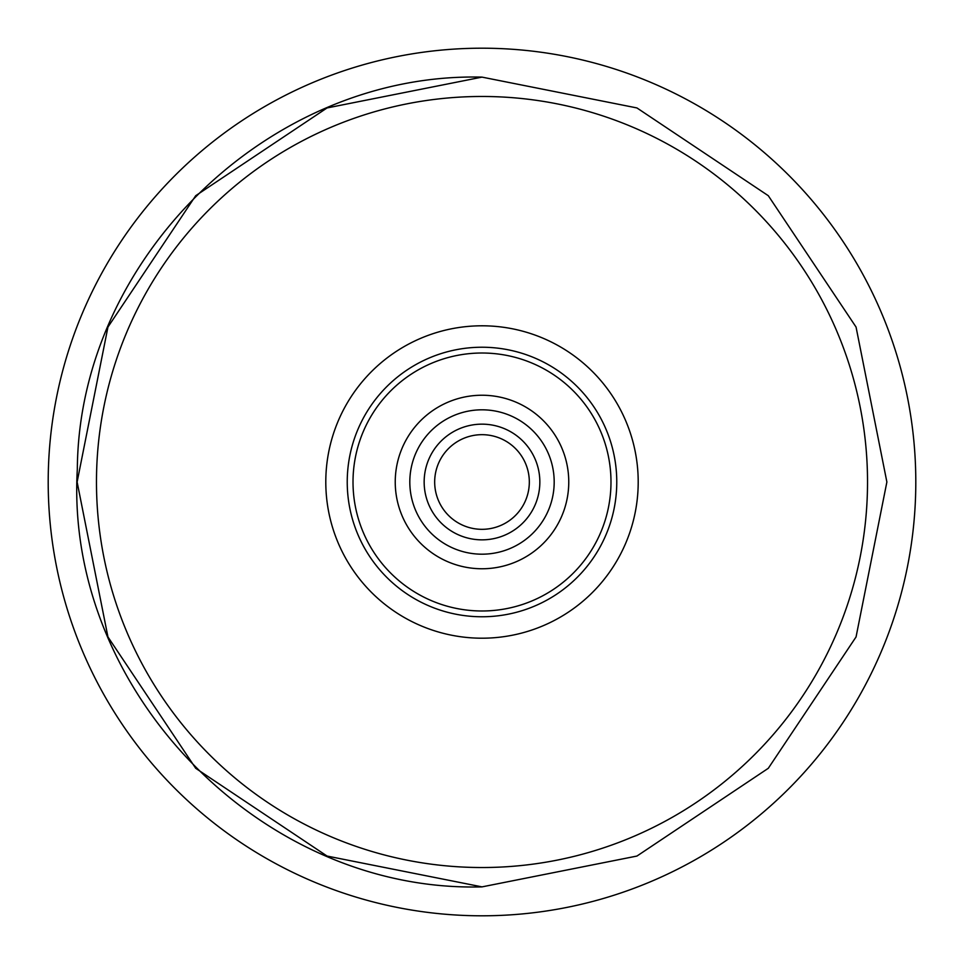 <?xml version="1.0" encoding="UTF-8"?>
<svg xmlns="http://www.w3.org/2000/svg" width="964" height="964" viewBox="0 0 964 964"><rect width="100%" height="100%" fill="white"/><g stroke="black" fill="none" stroke-linecap="round" stroke-linejoin="round"><path stroke-width="1.45" d="M482 915.8A433.8 433.8 0 0 0 915.8 482A433.8 433.8 0 0 0 482 48.2A433.8 433.8 0 0 0 48.2 482A433.8 433.8 0 0 0 482 915.8M637.951 473.131A156.204 156.204 0 0 1 490.869 637.951A156.204 156.204 0 0 1 326.049 490.869A156.204 156.204 0 0 1 473.131 326.049A156.204 156.204 0 0 1 637.951 473.131M616.55 474.348A134.767 134.767 0 0 1 489.652 616.55A134.767 134.767 0 0 1 347.45 489.652A134.767 134.767 0 0 1 474.348 347.45A134.767 134.767 0 0 1 616.55 474.348A134.767 134.767 0 0 1 489.652 616.55A134.767 134.767 0 0 1 347.45 489.652M486.085 568.664A86.76 86.76 0 0 0 568.664 477.915A86.76 86.76 0 0 0 477.915 395.336A86.76 86.76 0 0 0 395.336 486.085A86.76 86.76 0 0 0 486.085 568.664M484.723 539.78A57.84 57.84 0 0 0 539.78 479.277A57.84 57.84 0 0 0 479.277 424.22A57.84 57.84 0 0 0 424.22 484.723A57.84 57.84 0 0 0 484.723 539.78M484.229 529.272A47.332 47.332 0 0 0 529.272 479.771A47.332 47.332 0 0 0 479.771 434.728A47.332 47.332 0 0 0 434.728 484.229A47.332 47.332 0 0 0 484.229 529.272M610.778 474.674A128.983 128.983 0 0 1 489.326 610.778A128.983 128.983 0 0 1 353.222 489.326A128.983 128.983 0 0 1 474.674 353.222A128.983 128.983 0 0 1 610.778 474.674M482 867.528A385.528 385.528 0 0 0 867.528 482A385.528 385.528 0 0 0 482 96.472A385.528 385.528 0 0 0 96.472 482A385.528 385.528 0 0 0 482 867.528M478.602 409.893A72.18 72.18 0 0 0 409.893 485.398A72.18 72.18 0 0 0 485.398 554.107A72.18 72.18 0 0 0 554.107 478.602A72.18 72.18 0 0 0 478.602 409.893M482 77.12L636.939 107.944L768.296 195.704L856.056 327.061L886.88 482L856.056 636.939L768.296 768.296L636.939 856.056L482 886.88L636.939 856.056L768.296 768.296L856.056 636.939L886.88 482L856.056 327.061L768.296 195.704L636.939 107.944L482 77.12L636.939 107.944L768.296 195.704L856.056 327.061L886.88 482L856.056 636.939L768.296 768.296L636.939 856.056L482 886.88L636.939 856.056L768.296 768.296L856.056 636.939L886.88 482L856.056 327.061L768.296 195.704L636.939 107.944L482 77.12L636.939 107.944L768.296 195.704L856.056 327.061L886.88 482L856.056 636.939L768.296 768.296L636.939 856.056L482 886.88L327.061 856.056L195.704 768.296L107.944 636.939L77.12 482L107.944 327.061L195.704 195.704L327.061 107.944L482 77.12C270.294 71.914 78.771 257.521 77.325 469.287C64.407 690.007 260.979 892.845 482 886.88C260.979 892.845 64.407 690.007 77.325 469.287C78.771 257.521 270.294 71.914 482 77.12L327.061 107.944L195.704 195.704L107.944 327.061L77.12 482L107.944 636.939L195.704 768.296L327.061 856.056L482 886.88C260.979 892.845 64.407 690.007 77.325 469.287C78.771 257.521 270.294 71.914 482 77.12L327.061 107.944L195.704 195.704L107.944 327.061L77.12 482L107.944 636.939L195.704 768.296L327.061 856.056L482 886.88L327.061 856.056L195.704 768.296L107.944 636.939L77.12 482L107.944 327.061L195.704 195.704L327.061 107.944L482 77.12L327.061 107.944L195.704 195.704L107.944 327.061L77.12 482L107.944 636.939L195.704 768.296L327.061 856.056L482 886.88L327.061 856.056L195.704 768.296L107.944 636.939L77.12 482L107.944 327.061L195.704 195.704L327.061 107.944L482 77.12"/></g></svg>
